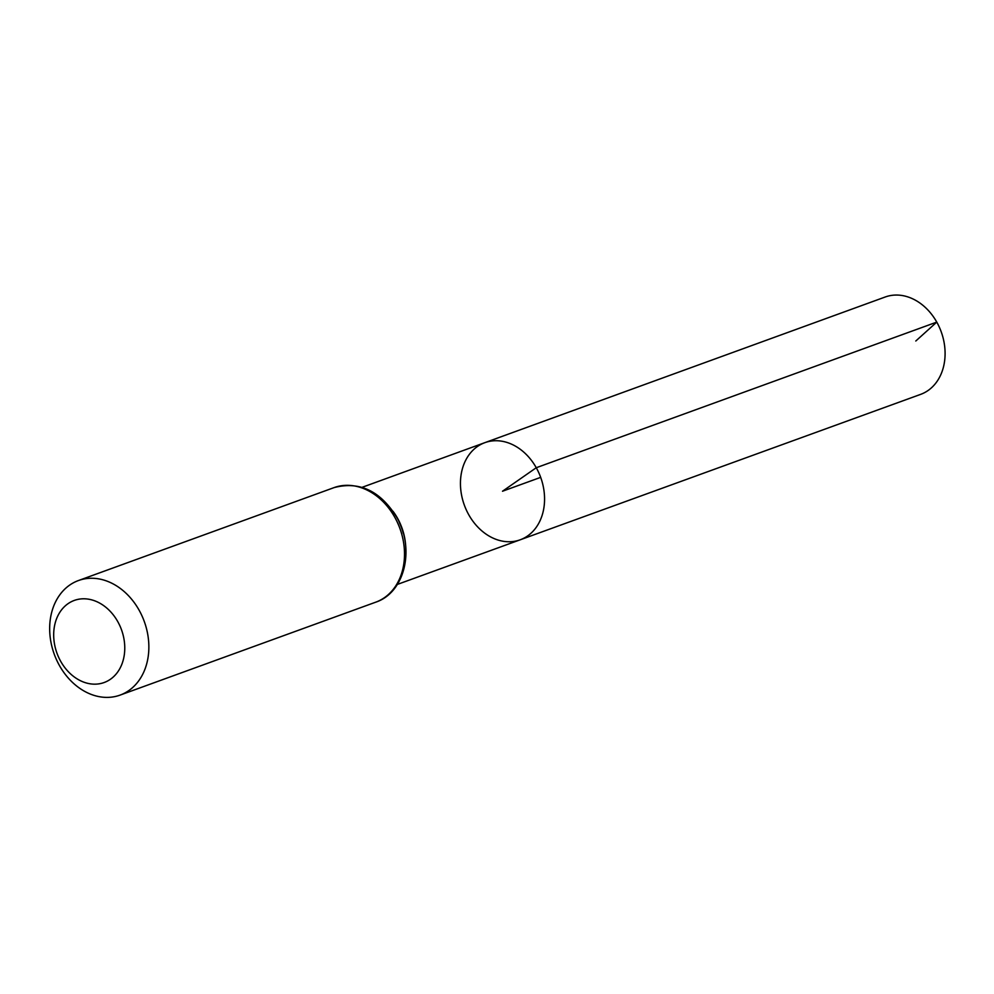 <?xml version="1.0" encoding="UTF-8"?>
<svg xmlns="http://www.w3.org/2000/svg" width="994" height="994" viewBox="0 0 994 994"><rect width="100%" height="100%" fill="white"/><g stroke="black" fill="none" stroke-linecap="round" stroke-linejoin="round"><path stroke-width="1.49" d="M536.263 467.727A51.688 40.617 70 0 1 520.16 539.817A51.688 40.617 70 0 1 464.335 505.114A51.688 40.617 70 0 1 484.836 442.665A51.688 40.617 70 0 1 536.263 467.727A51.688 40.617 70 0 1 520.16 539.817L920.63 394.369A51.812 40.717 70 0 0 936.77 322.106A51.812 40.717 70 0 0 885.232 296.995L484.836 442.665A51.688 40.617 70 0 1 536.263 467.727M117.752 621.598A43.686 34.33 70 0 1 93.324 684.133A43.686 34.33 70 0 1 56.596 618.69A43.686 34.33 70 0 1 117.752 621.598M139.061 610.092A60.945 47.898 70 0 1 120.088 695.104A60.945 47.898 70 0 1 54.248 654.189A60.945 47.898 70 0 1 78.439 580.546A60.945 47.898 70 0 1 139.061 610.092M540.686 477.356L502.504 491.235L536.263 467.727L936.77 322.106L915.797 341.004M405.701 546.215A51.651 40.58 -110 0 0 397.488 518.172A51.651 40.58 -110 0 0 392.99 511.264M394.717 517.166A60.945 47.898 70 0 1 375.732 602.178C405.303 592.474 415.107 548.017 396.494 516.88C380.13 490.763 359.331 481.009 334.083 487.607A60.945 47.898 70 0 1 394.717 517.166M399.315 522.434A51.651 40.58 70 0 1 403.365 533.604M397.389 584.41L520.16 539.817M362.102 487.321L484.836 442.665M120.088 695.104L375.732 602.178M78.439 580.546L334.083 487.607"/></g></svg>
